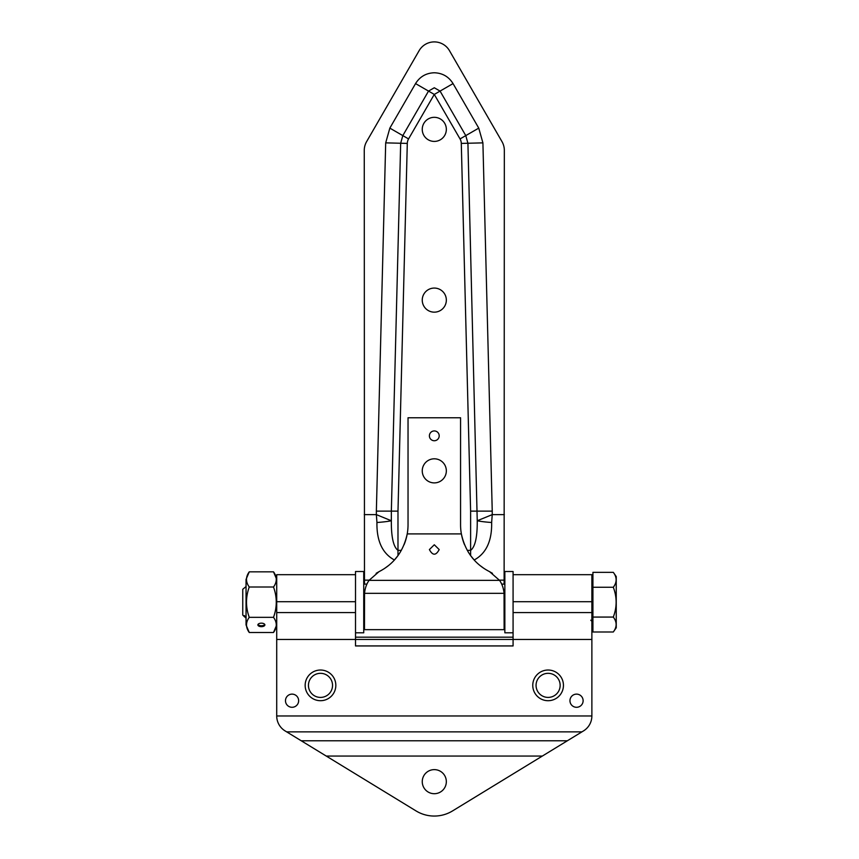 <?xml version="1.0" encoding="UTF-8"?>
<svg xmlns="http://www.w3.org/2000/svg" width="859" height="859" viewBox="0 0 859 859"><rect width="100%" height="100%" fill="white"/><g stroke="black" fill="none" stroke-linecap="round" stroke-linejoin="round"><path stroke-width="1.29" d="M298.642 700.708A6.582 6.582 0 0 1 292.06 707.29A6.582 6.582 0 0 1 285.478 700.708A6.582 6.582 0 0 1 292.06 694.126A6.582 6.582 0 0 1 298.642 700.708M569.957 700.708A6.582 6.582 0 0 1 576.539 694.126A6.582 6.582 0 0 1 583.121 700.708A6.582 6.582 0 0 1 576.539 707.29A6.582 6.582 0 0 1 569.957 700.708M532.763 685.364A15.333 15.333 0 0 1 555.773 672.082A15.333 15.333 0 0 1 555.773 698.646A15.333 15.333 0 0 1 532.763 685.364M536.059 685.364A12.047 12.047 0 0 0 554.13 695.801A12.047 12.047 0 0 0 554.13 674.938A12.047 12.047 0 0 0 536.059 685.364M308.445 685.364A12.047 12.047 0 0 0 326.517 695.801A12.047 12.047 0 0 0 326.517 674.938A12.047 12.047 0 0 0 308.445 685.364M305.16 685.364A15.333 15.333 0 0 1 328.159 672.082A15.333 15.333 0 0 1 328.159 698.646A15.333 15.333 0 0 1 305.16 685.364M434.3 793.705A12.047 12.047 0 0 1 423.863 775.645A12.047 12.047 0 0 1 444.726 775.645A12.047 12.047 0 0 1 434.3 793.705M583.497 730.912A17.513 17.513 0 0 0 591.872 715.976L276.716 715.976A17.513 17.513 0 0 0 285.102 730.912L416.035 810.917A35.015 35.015 0 0 0 452.553 810.917L583.497 730.912M276.716 715.976L276.716 574.682L355.508 574.682M513.081 574.682L591.872 574.682L591.872 601.708L513.081 601.708L513.081 645.936L355.508 645.936L355.508 601.708L276.716 601.708M591.872 601.708L591.872 715.976M513.081 637.185L355.508 637.185M504.856 620.198L504.126 620.198M364.474 620.198L363.733 620.198M246.05 586.536L242.753 589.274L242.753 615.055L244.407 616.708L244.407 615.559L246.05 618.34M244.407 615.559L245.019 617.245M613.305 587.255C617.073 582.284 617.073 577.312 613.305 572.341L592.925 572.341L592.925 631.988L613.305 631.988C617.073 627.016 617.073 622.045 613.305 617.073C617.073 607.141 617.073 597.198 613.305 587.255L592.925 587.255M613.305 572.341L616.247 576.55L616.247 627.789L613.305 631.988M613.305 617.073L592.925 617.073M258.001 624.461A3.5 1.75 180 0 0 261.383 625.749A3.5 1.75 180 0 0 264.765 624.461M257.883 624.912A3.5 1.75 0 0 1 261.383 623.162A3.5 1.75 0 0 1 264.883 624.912A3.5 1.75 0 0 1 261.383 626.662A3.5 1.75 0 0 1 257.883 624.912M249.26 632.492C245.588 627.435 245.588 622.388 249.26 617.331C245.588 607.216 245.588 597.112 249.26 587.008C245.588 581.951 245.588 576.894 249.26 571.836L246.05 579.406L246.05 624.923L249.26 632.492L273.506 632.492C277.178 627.435 277.178 622.388 273.506 617.331C277.178 607.216 277.178 597.112 273.506 587.008C277.178 581.951 277.178 576.894 273.506 571.836L276.716 579.406M249.26 617.331L273.506 617.331M249.26 587.008L273.506 587.008M249.26 571.836L273.506 571.836M591.872 612.564L513.081 612.564L513.081 571.525L504.856 571.525L504.856 632.804L513.081 632.804M355.508 632.804L363.733 632.804L363.733 571.525L355.508 571.525L355.508 612.564L276.716 612.564M501.677 584.109L504.126 584.109L504.33 150.379A17.513 17.513 0 0 0 501.989 141.628L449.461 50.649A17.513 17.513 0 0 0 419.138 50.649L366.61 141.628A17.513 17.513 0 0 0 364.259 150.379L364.474 584.109L366.911 584.109L363.733 584.131M474.189 559.993C486.194 553.443 492.014 540.945 491.649 522.497L492.239 514.627L477.239 520.758C477.379 537.047 475.167 546.915 470.614 550.361L467.264 550.361M480.353 565.759L483.692 568.218M376.135 573.329L378.991 571.675L369.048 580.362C366.514 583.98 365.011 588.297 364.538 593.322L504.061 593.322C503.578 588.297 502.075 583.98 499.551 580.362L489.598 571.675L492.454 573.329M384.896 568.218L388.247 565.759M376.94 522.497C376.596 540.945 382.416 553.443 394.399 559.993L397.985 555.59L397.985 550.361C393.422 546.915 391.21 537.047 391.35 520.758L376.36 514.627L376.94 522.497A17.513 1.729 -3.9 0 0 391.35 520.758L391.35 511.126L397.985 511.126L397.985 550.361L401.336 550.361M434.3 312.161A12.047 12.047 0 0 1 423.863 294.089A12.047 12.047 0 0 1 444.726 294.089A12.047 12.047 0 0 1 434.3 312.161M434.3 482.898A12.047 12.047 0 0 1 423.863 464.826A12.047 12.047 0 0 1 444.726 464.826A12.047 12.047 0 0 1 434.3 482.898M434.3 141.413A12.047 12.047 0 0 1 423.863 123.342A12.047 12.047 0 0 1 444.726 123.342A12.047 12.047 0 0 1 434.3 141.413M489.598 571.675C474.555 563.987 465.148 551.403 461.38 533.911A52.528 52.528 0 0 1 460.564 524.688L460.564 417.764L408.036 417.764L408.036 524.688A52.528 52.528 0 0 1 407.22 533.911C403.451 551.403 394.045 563.987 378.991 571.675M404.052 544.756A52.528 52.528 0 0 0 407.22 533.911L461.38 533.911A52.528 52.528 0 0 0 464.547 544.756M468.015 551.661L470.141 554.935M504.33 514.627L492.239 514.627L492.239 511.126L470.614 511.126L470.614 555.59L474.2 559.993M398.447 554.935L400.573 551.661M429.393 549.577L434.3 544.767L439.196 549.577C435.932 555.709 432.668 555.709 429.393 549.577M434.3 440.742A4.907 4.907 0 0 1 429.393 435.835A4.907 4.907 0 0 1 434.3 430.928A4.907 4.907 0 0 1 439.196 435.835A4.907 4.907 0 0 1 434.3 440.742M491.649 522.497A17.513 1.729 -176.1 0 1 477.239 520.758L467.919 143.249L482.908 142.862L478.753 128.12L453.047 83.591C448.731 76.655 442.471 73.047 434.3 72.768C426.118 73.047 419.868 76.655 415.552 83.591L428.523 91.086L402.817 135.615L400.67 143.249L385.691 142.862L389.846 128.12L415.552 83.591M504.061 593.322L504.126 629.658L364.474 629.658L364.538 593.322M364.259 514.627L376.36 514.627L376.36 511.126L391.35 511.126L400.67 143.249L407.295 143.41L397.985 511.126M276.716 639.461L591.872 639.461M286.67 731.868L581.93 731.868M326.248 756.049L542.351 756.049M301.241 740.78L567.348 740.78M376.36 511.126L385.691 142.862M492.239 511.126L482.908 142.862M504.126 580.147L499.401 580.147M369.187 580.147L364.474 580.147M369.048 580.362L499.551 580.362M407.295 143.41A9.46 9.46 0 0 1 408.562 138.922L434.267 94.404L460.037 138.922A9.46 9.46 0 0 1 461.294 143.41L470.614 511.126M389.846 128.12L408.562 138.922M453.047 83.591L440.066 91.086L434.3 87.758L428.523 91.086L434.267 94.404M478.753 128.12L465.771 135.615L467.919 143.249L461.294 143.41M434.332 94.404L440.066 91.086L465.771 135.615L460.037 138.922M590.777 620.198L591.872 621.293M504.856 584.131L501.688 584.131M592.925 576.346L591.872 576.346M592.925 627.993L591.872 627.993M273.506 632.492L276.716 624.923"/></g></svg>
